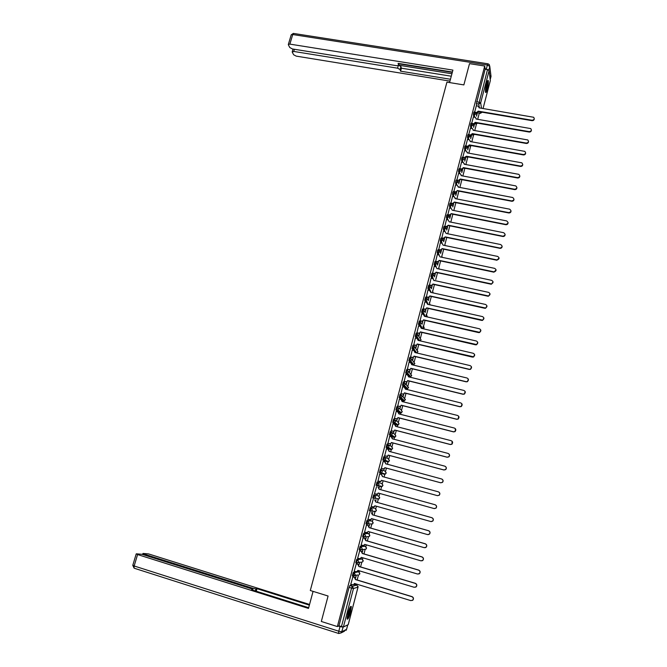 <?xml version="1.0" encoding="UTF-8"?>
<svg xmlns="http://www.w3.org/2000/svg" width="667" height="667" viewBox="0 0 667 667"><rect width="100%" height="100%" fill="white"/><g stroke="black" fill="none" stroke-linecap="round" stroke-linejoin="round"><path stroke-width="1" d="M357.845 571.486L353.285 572.436L352.318 575.696L353.235 576.046M361.18 558.721L356.72 559.371L355.753 562.614L356.67 562.965M364.507 546.015L360.138 546.365L359.18 549.591L360.097 549.942M367.809 533.358L363.54 533.408L362.59 536.618L363.515 536.968M371.361 523.887L366.933 524.062L367.8 520.76L371.936 520.994L366.925 520.502L365.983 523.703L366.908 524.054M374.387 508.196L370.302 507.662L369.36 510.847L370.293 511.189M373.662 494.864L372.728 498.041L373.67 498.382L374.529 495.106L378.497 495.931L373.662 494.864L374.529 495.106L375.696 497.19L375.062 498.124L373.67 498.382M376.08 485.284L382.249 486.435L380.924 486.668L377.022 485.626L378.381 485.384L379.039 484.434L377.881 482.366L377.005 482.124L376.146 485.384L377.022 485.626L377.881 482.366L381.757 483.483L382.891 485.501L382.249 486.435L382.95 485.067M381.207 469.676L380.34 469.435L379.481 472.686L380.357 472.92L381.207 469.676L382.366 471.727L381.682 472.703L380.357 472.92L384.175 474.254L385.468 474.037L386.143 473.086L385.001 471.077L381.474 469.776M384.509 457.028L383.658 456.803L382.808 460.038L383.675 460.272L384.525 457.037L385.684 459.079L384.967 460.072L383.675 460.272L387.41 461.889L388.678 461.689L389.37 460.722L388.236 458.729L385.009 457.254M387.802 444.447L386.96 444.222L386.11 447.44L386.985 447.674L387.827 444.455L388.986 446.481L388.236 447.49L386.985 447.674L390.637 449.575L391.863 449.391L392.596 448.407L391.454 446.423L388.502 444.814M391.087 431.908L390.245 431.691L389.403 434.901L390.278 435.126L391.12 431.916L392.279 433.934L391.496 434.959L390.278 435.126L393.847 437.31L395.039 437.152L395.798 436.143L394.664 434.175L391.946 432.449M394.355 419.426L393.522 419.218L392.688 422.411L393.555 422.636L394.389 419.435L395.548 421.444L394.731 422.486L393.555 422.636L397.04 425.096L398.191 424.954L398.991 423.929L397.857 421.969L395.356 420.143M397.607 406.995L396.79 406.787L395.956 409.972L396.815 410.188L397.657 407.012L398.816 408.996L397.957 410.063L396.815 410.188L400.225 412.931L401.334 412.806L402.176 411.764L401.042 409.821L398.716 407.887M400.85 394.614L400.042 394.414L399.208 397.582L400.075 397.799L400.9 394.631L402.059 396.607L401.159 397.69L400.075 397.799L403.393 400.817L404.46 400.709L405.344 399.65L402.034 395.689M404.077 382.283L403.277 382.091L402.443 385.243L403.31 385.459L404.135 382.299L405.294 384.267L404.352 385.368L403.31 385.459L406.553 388.744L407.57 388.661L408.496 387.585L405.319 383.533M407.295 370.01L406.495 369.818L405.669 372.961L406.536 373.17L407.362 370.027L408.521 371.978L407.529 373.095L406.536 373.17L409.705 376.73L410.672 376.663L411.639 375.563L408.563 371.411M410.497 357.779L409.705 357.595L408.888 360.722L409.746 360.93L410.572 357.795L411.731 359.738L410.68 360.872L409.746 360.93L412.831 364.757L413.748 364.707L414.774 363.598L411.781 359.338M413.682 345.598L412.906 345.414L412.056 348.466L412.948 348.741L413.765 345.623L414.924 347.549L412.948 348.741L414.457 350.792M416.858 333.475L416.091 333.292L415.241 336.335L416.133 336.602L416.95 333.492L418.109 335.409L416.133 336.602L417.442 338.544M420.018 321.394L419.26 321.219L418.426 324.254L419.31 324.504L420.118 321.419L421.277 323.32L419.31 324.504L420.485 326.421M423.17 309.363L422.419 309.196L421.586 312.214L422.469 312.464L423.278 309.388L424.429 311.281L422.469 312.464L423.545 314.365M426.313 297.382L425.563 297.215L424.737 300.233L425.613 300.475L426.421 297.407L427.572 299.283L425.613 300.475L426.613 302.368M429.431 285.451L428.698 285.284L427.872 288.294L428.748 288.528L429.548 285.476L430.707 287.344L428.748 288.528L429.673 290.428M432.549 273.562L431.816 273.403L430.999 276.413L431.866 276.63L432.666 273.587L433.825 275.446L431.866 276.63L433.917 280.524M435.643 261.731L434.917 261.572L434.117 264.574L434.976 264.782L435.776 261.756L436.935 263.598L434.976 264.782L437.01 268.693M438.736 249.942L438.019 249.792L437.444 250.85L437.21 252.776L438.077 252.985L438.869 249.967L440.028 251.801L438.077 252.985L438.836 254.927M441.812 238.194L441.095 238.052L440.537 239.086L440.303 241.037L441.162 241.229L441.946 238.227L443.105 240.045L441.162 241.229L441.879 243.197M444.872 226.505L444.164 226.363L443.613 227.372L443.38 229.356L444.23 229.523L445.022 226.53L446.173 228.339L444.23 229.523L445.064 231.541M447.924 214.857L447.224 214.716L446.673 215.708L446.44 217.7L447.29 217.867L448.074 214.882L449.233 216.683L447.29 217.867L448.007 219.877M450.967 203.252L450.267 203.118L449.725 204.085L449.491 206.086L450.342 206.253L451.117 203.285L452.276 205.069L450.342 206.253L450.942 208.271L450.342 206.253L449.491 206.086L450.092 208.104M453.994 191.687L453.302 191.554L452.768 192.513L452.526 194.522L453.377 194.689L454.252 191.754L455.311 193.505L453.377 194.689L453.944 196.723M457.02 180.173L456.32 180.048L455.794 180.982L455.553 183.008L456.403 183.167L457.345 180.265L458.329 181.983L456.403 183.167L456.937 185.226M460.022 168.709L459.33 168.576L458.813 169.501L458.562 171.536L459.413 171.694L459.655 169.651L460.43 168.826L461.339 170.51L459.413 171.694L459.913 173.77M463.023 157.279L462.323 157.154L461.814 158.062L461.564 160.105L462.406 160.263L462.665 158.212L463.49 157.429L464.332 159.079L462.406 160.263L462.89 162.356M466.008 145.898L465.308 145.773L464.807 146.665L464.557 148.724L465.399 148.874L466.15 145.923L467.317 147.699L465.399 148.874L465.849 150.992M468.976 134.567L468.284 134.442L467.784 135.318L467.534 137.394L468.376 137.535L469.126 134.592L470.285 136.36L468.376 137.535L468.801 139.678M471.936 123.278L471.244 123.153L470.76 124.02L470.493 126.096L471.336 126.246L472.086 123.295L473.253 125.062L471.336 126.246L471.744 128.398M474.887 112.031L474.187 111.906L473.712 112.756L473.453 114.849L474.287 114.991L475.029 112.048L476.196 113.815L474.287 114.991L474.671 117.175M487.26 89.103C488.194 85.168 488.536 82.341 488.261 80.615C487.902 79.882 487.327 80.932 486.543 83.775C485.593 87.727 485.259 90.562 485.526 92.279C485.893 93.013 486.468 91.954 487.26 89.103M350.534 612.248L351.326 606.586C350.65 605.694 349.516 607.945 347.941 613.323L347.14 618.993C347.832 619.86 348.966 617.609 350.534 612.248M355.911 584.734L356.111 583.958M357.153 579.982L358.437 575.062M359.23 572.036L359.538 570.869M360.572 566.925L361.847 562.031M362.573 559.271L362.948 557.829M363.974 553.918L365.191 549.266M365.9 546.556L366.341 544.847M367.359 540.97L368.509 536.56M369.21 533.9L369.726 531.924M370.735 528.072L371.827 523.903M372.511 521.286L373.095 519.051M374.095 515.232L375.121 511.306M375.796 508.729L376.446 506.236M377.439 502.443L378.406 498.766M379.064 496.223L379.79 493.472M380.774 489.711L381.666 486.276M382.324 483.767L383.108 480.765M384.092 477.022L384.926 473.845M385.568 471.361L386.418 468.117M387.402 464.374L388.161 461.464M388.803 459.013L389.711 455.528M390.695 451.784L391.387 449.141M392.021 446.707L392.996 442.988M393.972 439.253L394.597 436.877M395.231 434.45L396.265 430.498M397.24 426.763L397.79 424.662M398.424 422.244L399.516 418.067M400.492 414.332L400.967 412.514M401.601 410.088L402.76 405.678M403.735 401.943L404.135 400.408M404.769 397.982L405.986 393.347M406.962 389.611L407.287 388.369M407.929 385.926L409.196 381.065M410.172 377.33L410.422 376.38M411.064 373.92L412.398 368.826M413.373 365.099L413.548 364.449M414.199 361.956L415.591 356.645M417.317 350.042L418.759 344.514M415.241 336.335L416.95 336.577L419.743 340.762M420.418 338.177L421.928 332.424M422.903 328.698L425.071 320.393M426.046 316.667L428.206 308.404M429.656 302.86L431.332 296.465M432.716 291.179L434.442 284.576M435.759 279.548L437.544 272.728M438.794 267.959L440.629 260.939M442.421 257.387L441.787 256.403L443.705 249.191M444.831 244.881L446.765 237.485M447.84 233.367L449.816 225.83M450.85 221.886L452.851 214.224M453.835 210.455L455.878 202.66M456.845 198.958L458.888 191.146M459.863 187.444L461.889 179.673M462.856 175.971L464.841 168.409M465.849 164.549L467.759 157.262M468.826 153.168L470.66 146.156M471.794 141.838L473.553 135.101M474.746 130.549L476.438 124.079M477.689 119.301L479.29 113.165M348.216 624.646L343.405 626.988L338.953 625.846L349.066 587.344L349.841 585.559L352.535 584.809M353.935 584.425L356.928 585.042M321.319 621.469L337.377 626.571L484.717 66.033L469.51 63.648L463.865 84.909L446.932 82.149L310.297 590.512L328.081 596.023L321.319 621.469M338.953 625.846L337.377 626.571M478.056 112.956L477.822 112.364M476.755 105.845L476.388 103.643L478.764 104.044L487.51 69.601L489.128 70.56L490.312 80.657M487.51 69.601L485.142 69.226L484.717 66.033M473.412 116.958L471.727 123.237M470.468 128.181L468.768 134.526M467.509 139.445L465.791 145.865M463.165 157.287L464.432 157.52L466.375 156.236L520.443 166.058C522.803 165.624 523.262 164.549 521.836 162.84L467.25 152.885L466.491 151.159L464.524 150.692L462.806 157.245M461.556 162.114L459.83 168.668M458.571 173.52L456.845 180.14M455.561 184.959L453.843 191.662M452.551 196.457L450.842 203.227M449.516 207.996L447.815 214.832M446.481 219.576L444.789 226.488M443.43 231.207L441.779 238.161M438.569 249.558L440.503 249.933L442.179 248.599L497.207 259.98C499.5 258.988 499.65 257.804 497.665 256.42L443.088 245.148L441.963 243.213L440.337 242.813L438.711 249.85M437.285 254.602L435.626 261.589M434.2 266.375L432.533 273.378M431.099 278.189L429.431 285.209M427.989 290.062L426.313 297.09M424.862 301.976L423.178 309.021M421.727 313.932L420.035 320.994M422.628 321.286L422.036 324.37L422.878 321.169M418.576 325.946L416.883 333.016M415.416 338.002L413.715 345.097M412.239 350.117L410.53 357.22M409.054 362.273L407.337 369.393M409.938 369.718L409.555 372.019L410.188 369.593M405.853 374.479L404.127 381.616M406.737 381.949L406.395 384.05L406.978 381.824M402.643 386.735L400.909 393.889M403.518 394.23L403.235 396.131L403.76 394.114M399.425 399.049L397.674 406.211M400.283 406.562L400.058 408.262L400.534 406.445M396.19 411.414L394.422 418.584M397.04 418.943L396.865 420.435L397.29 418.826M392.955 423.828L391.162 431.007M393.78 431.382L393.663 432.666L394.03 431.257M389.711 436.293L387.886 443.488M390.512 443.863L390.445 444.939L390.762 443.738L387.71 443.438M386.476 448.816L384.601 456.011M387.227 456.403L387.219 457.27L387.485 456.236M383.192 461.389L384.651 461.781L385.951 463.99M383.192 461.372L381.299 468.593M383.925 468.993L383.975 469.651L384.192 468.801M379.681 473.903L377.981 481.224M379.19 487.902L379.34 487.352L379.031 487.669M376.555 486.668L374.429 493.897M375.855 500.625L376.063 499.85L375.696 500.392M373.22 499.375L371.077 506.662L374.179 506.82L374.821 505.778L430.824 521.544L432.666 521.069C433.625 519.626 433.333 518.509 431.791 517.709L375.804 502.009L374.679 499.808L375.988 502.043L431.916 517.717C433.458 518.517 433.75 519.643 432.791 521.085L431.249 521.611M372.511 513.398L372.77 512.398L372.353 513.165M369.868 512.139L367.934 519.476M369.151 526.23L369.468 525.004L368.993 525.988M366.508 524.954L364.507 532.324M365.774 539.111L366.158 537.66L365.616 538.869M363.123 537.819L361.089 545.231M362.389 552.043L362.823 550.367L362.231 551.809M359.738 550.742L357.662 558.196M358.979 565.041L359.48 563.131L358.821 564.799M356.328 563.723L354.235 571.21M355.569 578.081L356.128 575.946L355.411 577.839M352.91 576.755L350.792 584.284M384.175 474.254L379.481 472.686M387.41 461.889L382.808 460.038M389.803 449.358L386.11 447.44M393.021 437.093L389.403 434.901M396.223 424.887L392.688 422.411M399.416 412.723L395.956 409.972M402.601 400.617L401.934 400.042M401.567 399.716L399.208 397.582M404.352 387.168L402.443 385.243M407.362 374.846L405.669 372.961M412.906 364.774L412.056 364.574M410.405 362.598L408.888 360.722M413.465 350.4L412.089 348.533M416.533 338.269L415.274 336.401M419.61 326.18L418.442 324.312M422.686 314.149L421.611 312.273M425.754 302.168L424.754 300.283M428.823 290.245L427.889 288.344M431.882 278.364L431.015 276.446L432.341 276.663L433.317 278.823M434.942 266.533L434.125 264.607L435.376 264.816L436.235 266.883M437.986 254.752L437.227 252.81L438.394 253.018L439.178 255.027M441.029 243.021L440.312 241.054L441.404 241.262L442.121 243.255M444.064 231.332L443.38 229.356M447.082 219.693L446.44 217.7L447.29 217.859L447.924 219.86M453.101 196.557L452.526 194.522M456.095 185.059L455.553 183.008M459.071 173.612L458.562 171.536M462.048 162.206L461.564 160.105M465.007 150.842L464.557 148.724M467.959 139.528L467.534 137.394M470.902 128.256L470.493 126.096M475.179 123.929L474.971 123.478M473.837 117.025L473.453 114.849M476.588 116.133L477.389 112.681M476.346 105.778L474.679 111.989M377.447 494.555L377.572 494.097M412.69 360.038L413.373 357.412M415.816 348.099L416.558 345.281M418.934 336.218L419.718 333.2M425.137 312.54L426.013 309.18M428.256 300.617L429.139 297.249M431.374 288.736L432.258 285.359M434.467 276.905L435.359 273.52M437.56 265.124L438.444 261.722M440.629 253.385L441.529 249.975M443.697 241.696L444.589 238.277M446.74 230.057L447.64 226.622M449.783 218.459L450.684 215.016M452.81 206.912L453.71 203.46M455.819 195.406L456.728 191.946M458.821 183.942L459.73 180.474M461.814 172.536L462.723 169.051M464.791 161.164L465.708 157.679M467.759 149.842L468.676 146.34M470.719 138.561L471.636 135.051M473.662 127.322L474.579 123.812M477.28 112.731L476.513 115.658M380.073 486.435L380.415 485.935M383.408 473.987L383.717 473.42M386.693 461.581L386.993 460.955M389.953 449.224L390.253 448.549M393.197 436.918L393.497 436.201M396.423 424.662L396.723 423.904M399.633 412.456L399.933 411.664M402.826 400.3L403.126 399.483M406.011 388.194L406.303 387.36M409.179 376.138L409.463 375.288M412.331 364.132L412.606 363.282M415.474 352.176L415.741 351.326M418.601 340.262L418.851 339.428M421.377 327.864L421.727 328.431L421.953 327.589M424.871 316.4L425.037 315.799M456.82 180.032L458.446 180.34L460.397 179.048L460.63 179.44M464.39 168.401L463.565 168.242M485.142 69.226L476.388 103.643M474.345 123.929L473.578 126.855M471.394 135.176L470.627 138.111M468.434 146.465L467.667 149.4M465.466 157.796L464.699 160.739M462.489 169.176L461.714 172.119M459.496 180.599L458.721 183.542M456.486 192.063L455.719 195.014M453.468 203.577L452.701 206.528M450.442 215.141L449.666 218.092M447.399 226.747L446.623 229.706M444.347 238.402L443.572 241.362M441.279 250.1L440.503 253.06M438.202 261.848L437.427 264.807M435.117 273.637L434.334 276.605M432.016 285.476L431.232 288.452M428.898 297.365L428.122 300.342M425.771 309.305L424.987 312.281M419.476 333.325L418.776 335.985M416.308 345.406L415.658 347.882M413.131 357.537L412.531 359.83M478.189 111.139L476.33 112.84L478.189 111.139L531.999 120.243C534.134 119.952 534.701 118.968 533.7 117.275L479.048 107.837L478.531 106.278L476.313 105.77M479.123 107.387L479.189 107.862M534.267 118.651C534.242 120.002 533.492 120.677 532.016 120.66L478.256 111.556M475.571 112.306L476.255 112.415M475.254 122.344L473.395 124.037L475.254 122.344L529.131 131.624C531.316 131.307 531.857 130.298 530.757 128.598L476.121 119.034L475.538 117.434L473.378 116.95M476.196 118.559L476.263 119.06M531.399 130.015C531.382 131.382 530.632 132.058 529.148 132.041L475.321 122.761M472.536 123.495L473.32 123.628M472.303 133.6L470.443 135.284L472.303 133.6L526.246 143.055C528.489 142.705 529.006 141.679 527.805 139.962L473.178 130.273L472.536 128.623L470.435 128.172M473.253 129.773L473.32 130.298M528.522 141.421C528.514 142.796 527.755 143.48 526.263 143.455L472.378 134M469.468 134.726L470.368 134.884M449.566 82.575L452.91 70.11L289.878 44.122L288.352 44.414L288.386 44.864L289.82 47.565L292.429 48.958L396.79 65.716L398.599 65.358L399.041 63.507M452.393 72.044L398.091 63.357L398.624 65.016M294.38 49.266L293.738 51.442L292.263 52.159L293.655 54.777L296.215 56.128L449.958 81.107M398.641 65.224L400.9 66.567L400.067 69.568L400.584 71.186L450.458 79.256M400.067 69.568L397.59 68.184L398.299 65.624M293.738 51.442L397.59 68.184M488.719 70.043L485.067 68.643M399.116 63.523L398.649 65.199L451.926 73.762M399.016 63.849L452.301 72.378M400.9 66.567L401.409 68.192L451.267 76.221M401.409 68.192L400.584 71.186M313.065 591.371L308.488 608.421L137.577 554.552L134.159 565.991L338.786 631.224L339.995 626.596L338.419 626.096M252.668 589.253L252.918 588.327L144.272 554.169L144.039 554.944M252.918 588.327L255.895 588.903L255.328 590.92M309.371 605.136L257.003 588.678L255.895 588.903M309.546 604.469L148.558 553.918L143.113 553.443L144.272 554.169M343.163 627.013L341.729 631.741L346.557 629.365L347.707 624.954M252.601 590.062L252.868 589.428L251.209 588.669L141.996 554.302L136.41 553.818L137.577 554.552M252.751 589.528L251.609 589.753L308.679 607.729M339.995 626.596L342.938 627.122M256.295 591.229L257.003 588.678M487.41 81.149L487.544 81.607C487.444 85.726 486.735 89.061 485.426 91.587M485.426 90.712L487.077 81.983M485.493 92.146C486.943 88.794 487.685 85.051 487.727 80.907L487.677 80.649M350.308 606.962C351.242 607.67 348.341 617.976 347.123 618.259L347.09 618.276M347.14 617.442L349.917 607.687M347.123 618.934C348.541 617.692 351.226 608.262 350.684 606.436M469.343 144.889L467.484 146.573L469.343 144.889L523.353 154.536C525.646 154.144 526.138 153.093 524.829 151.376L470.218 141.554L469.526 139.87L467.475 139.445M470.293 141.029L470.368 141.587M525.638 152.876C525.629 154.269 524.871 154.944 523.378 154.927L469.426 145.289M466.341 145.99L467.409 146.181M466.375 156.236L466.425 156.728L464.432 157.52M467.325 152.334L467.4 152.91M522.736 164.374C522.736 165.775 521.978 166.467 520.477 166.433L466.458 156.62M463.39 167.617L461.531 169.276L463.39 167.617L517.525 177.63C519.943 177.147 520.377 176.055 518.818 174.345L464.274 164.257L463.44 162.49L461.531 162.106M464.349 163.673L464.424 164.29M519.826 175.921C519.826 177.33 519.076 178.022 517.559 177.997L463.482 167.992M460.138 168.668L461.447 168.909M516.9 187.502C516.917 188.936 516.158 189.628 514.632 189.603L460.488 179.415L458.446 180.34M461.356 175.062L461.439 175.704M460.397 179.048L514.599 189.245C517.075 188.711 517.475 187.602 515.791 185.91L461.281 175.679L460.38 173.87L458.537 173.512M457.395 190.529L455.528 192.163L457.395 190.529L511.664 200.909C514.199 200.325 514.557 199.191 512.74 197.515L458.279 187.144L457.304 185.301L455.528 184.959M458.346 186.493L458.437 187.169M513.965 199.141C513.99 200.575 513.231 201.284 511.697 201.251L457.487 190.879M453.81 191.504L455.436 191.821M454.377 202.051L452.509 203.677L454.377 202.051L508.704 212.623C511.306 211.973 511.622 210.822 509.671 209.18L455.269 198.649L454.21 196.773L452.509 196.448M455.328 197.966L455.428 198.683M511.022 210.822C511.047 212.273 510.297 212.981 508.746 212.948L454.469 202.384M450.784 203.026L452.418 203.343M447.749 214.591L449.433 214.924L451.342 213.615L449.533 215.249L447.882 214.916M508.062 222.545C508.112 223.979 507.379 224.704 505.853 224.712L451.442 213.949M451.342 213.615L505.811 224.387C508.396 223.645 508.663 222.478 506.62 220.902L452.243 210.205L451.117 208.304L449.483 207.987M444.706 226.196L446.473 226.547L448.299 225.229L446.573 226.863L444.856 226.522M505.086 234.309C505.169 235.701 504.477 236.435 503.001 236.518L448.407 225.546M448.299 225.229L502.951 236.21C505.444 235.376 505.678 234.209 503.643 232.7L449.199 221.803L448.074 219.893L446.44 219.568M441.646 237.852L443.488 238.219L445.248 236.893L443.597 238.519L441.938 238.194M502.101 246.123C502.209 247.474 501.559 248.224 500.142 248.366L445.356 237.194M445.248 236.893L500.092 248.074C502.484 247.157 502.668 245.981 500.659 244.539L446.148 233.45L445.022 231.532L443.388 231.199M442.179 248.599L440.612 250.217L438.669 249.842M499.099 257.987L496.832 260.222L442.288 248.891M435.484 261.306L437.494 261.689L439.211 260.639L437.61 261.964L435.584 261.581M496.09 269.893L493.822 272.161L439.211 260.639M439.103 260.355L494.314 271.919C496.506 270.869 496.615 269.685 494.656 268.359L440.012 256.887L438.886 254.936L437.252 254.594M432.391 273.103L434.475 273.487L436.126 272.428L434.592 273.753L432.491 273.37M493.063 281.841L491.462 284.175L490.795 284.142L436.126 272.428M436.01 272.161L491.404 283.909C493.497 282.8 493.572 281.607 491.637 280.34L436.952 268.559M434.159 266.366L435.801 266.717M429.281 284.951L431.449 285.334L433.025 284.267L431.566 285.593L429.39 285.201M490.02 293.839L488.536 296.19L487.769 296.181L433.025 284.267M432.908 284.009L488.477 295.948C490.47 294.781 490.512 293.588 488.603 292.371L433.85 280.39M431.057 278.181L432.7 278.539M426.163 296.84L428.397 297.224L429.915 296.148L428.522 297.465L426.263 297.082M486.968 305.878L485.593 308.254L484.717 308.262L429.915 296.148M429.79 295.906L485.526 308.021C487.427 306.812 487.435 305.628 485.551 304.46L430.707 292.388L429.59 290.412L427.939 290.045M423.028 308.779L425.338 309.163L426.788 308.079L425.463 309.388L423.128 309.004M483.9 317.967L482.633 320.368L481.657 320.402L426.788 308.079M426.663 307.854L482.566 320.143C484.375 318.901 484.35 317.717 482.491 316.592L427.589 304.319L426.463 302.326L424.812 301.959M419.877 320.769L422.261 321.144L423.645 320.068L422.394 321.361L419.985 320.985M480.815 330.098L479.648 332.525L478.589 332.583L423.645 320.068M423.52 319.843L479.581 332.316C481.307 331.04 481.257 329.857 479.423 328.773L424.445 316.3L423.32 314.299L421.677 313.924M416.717 332.808L419.168 333.175L420.502 332.099L419.301 333.383L416.825 333.008M421.21 327.122L421.469 328.372M477.714 342.271L476.655 344.731L475.504 344.814L420.502 332.099M420.368 331.883L476.58 344.539C478.222 343.23 478.147 342.054 476.338 341.004L421.294 328.331L420.168 326.313L418.517 325.93M413.548 344.889L416.058 345.248L417.334 344.172L416.191 345.448L413.657 345.081M418.017 339.128L418.309 340.445M474.596 354.494L473.628 356.987L472.403 357.103L417.334 344.172M417.2 343.98L473.553 356.803C475.129 355.478 475.021 354.302 473.245 353.285L418.134 340.403L417.008 338.377L415.358 337.994M410.355 357.028L412.931 357.379L414.157 356.303L413.073 357.562L410.463 357.204M414.807 351.184L415.132 352.576M471.452 366.75L470.594 369.293L469.293 369.443L414.157 356.303M414.015 356.12L469.218 369.268L470.51 369.126C472.011 367.775 471.886 366.608 470.135 365.616L414.957 352.535L413.832 350.492L412.181 350.1M407.162 369.21L409.788 369.551L410.972 368.484L409.93 369.718L407.262 369.376M411.572 363.29L411.948 364.749M468.292 379.056L467.542 381.649L466.175 381.824L410.972 368.484M410.822 368.309L466.091 381.666L467.45 381.491C468.893 380.123 468.743 378.964 467.008 378.006L411.764 364.707L410.639 362.656L408.988 362.256M403.952 381.449L406.628 381.774L407.762 380.707L406.778 381.933L404.052 381.599M408.321 375.438L408.746 376.98L407.437 374.862L405.786 374.462M465.116 391.404L464.465 394.064L463.04 394.264L407.762 380.707M407.62 380.549L462.948 394.114L464.374 393.914C465.749 392.538 465.583 391.379 463.873 390.437L408.596 376.822M400.725 393.738L403.46 394.047L404.552 392.988L403.61 394.189L400.817 393.863M405.044 387.635L405.528 389.253L404.227 387.127L402.568 386.718M461.906 403.793L461.372 406.52L459.888 406.753L404.552 392.988M404.402 392.838L459.796 406.62L461.281 406.386C462.598 404.994 462.414 403.843 460.73 402.926L405.378 389.094M397.482 406.07L400.267 406.37L401.317 405.319L400.425 406.503L397.574 406.186M401.751 399.875L402.301 401.584M458.671 416.225L458.262 419.034L456.728 419.293L401.317 405.319M401.167 405.186L456.628 419.176L458.171 418.909C459.438 417.509 459.229 416.366 457.562 415.466L402.118 401.542L400.992 399.441L399.333 399.024M394.23 418.459L397.065 418.743L398.082 417.7L397.224 418.859L394.314 418.559M398.432 412.173L399.058 413.965M455.403 428.706L455.136 431.599L453.552 431.891L398.082 417.7M397.924 417.575L453.452 431.782L455.036 431.491C456.253 430.082 456.036 428.939 454.394 428.064L398.883 413.915L397.757 411.806L396.09 411.381M390.97 430.899L393.838 431.165L394.822 430.123L394.005 431.274L391.029 430.974M395.097 424.52L395.798 426.388M452.101 441.229L451.993 444.222L450.367 444.539L394.822 430.123M394.664 430.023L450.258 444.447L451.892 444.122C453.06 442.713 452.835 441.571 451.2 440.704L395.623 426.346L394.497 424.22L392.83 423.795M391.387 442.513L390.77 443.738L391.387 442.513L447.057 457.162L448.724 456.812C449.858 455.386 449.616 454.252 447.999 453.402L392.354 438.828L391.229 436.693L389.561 436.251M391.737 436.918L392.529 438.869M448.758 453.802C449.791 454.819 449.816 455.844 448.833 456.895L447.165 457.237L391.554 442.613M387.685 443.388L390.604 443.647M384.4 455.928L387.352 456.178L388.269 455.144L387.519 456.253L384.392 455.961M388.352 449.375L389.253 451.401M445.381 466.433C446.557 467.409 446.648 468.476 445.656 469.618L443.947 469.993L388.269 455.144M388.102 455.061L443.838 469.927L445.548 469.551C446.64 468.126 446.381 466.992 444.789 466.158L389.069 451.359L387.944 449.208L386.276 448.766M381.09 468.517L384.075 468.759L384.942 467.85L384.25 468.826L381.082 468.534M384.951 461.889L385.976 463.89M441.971 479.123C443.297 480.048 443.463 481.14 442.463 482.399L440.72 482.8L384.976 467.725M384.801 467.659L440.604 482.75L442.346 482.349C443.405 480.915 443.138 479.79 441.554 478.964L385.809 463.815M381.491 480.315L380.974 481.441L379.623 481.682L377.772 481.165L380.79 481.391L381.491 480.315L437.36 495.623L439.136 495.197C440.162 493.763 439.887 492.638 438.311 491.821L382.466 476.58L381.341 474.404L379.665 473.945M381.524 474.462L382.641 476.622M438.519 491.887C440.02 492.738 440.262 493.855 439.253 495.239L437.477 495.664L381.666 480.365M374.437 493.863L377.497 494.08L378.156 493.013L434.1 508.554L435.91 508.112C436.902 506.67 436.618 505.544 435.059 504.736L379.139 489.27L378.014 487.077L379.323 489.311L435.184 504.769C436.735 505.569 437.018 506.695 436.026 508.137L434.3 508.596M378.339 493.063L377.672 494.114L376.305 494.372M374.996 505.828L374.362 506.845L373.078 507.145M367.725 519.418L370.844 519.61L371.461 518.584L427.53 534.584L429.406 534.092C430.34 532.641 430.04 531.524 428.506 530.732L372.453 514.799L371.327 512.589L372.645 514.824L428.639 530.732C430.165 531.524 430.465 532.641 429.531 534.084L428.181 534.651M371.644 518.634L371.035 519.626L369.843 519.96M364.357 532.283L367.5 532.466L368.092 531.449L424.229 547.674L426.13 547.165C427.038 545.714 426.73 544.597 425.204 543.813L369.084 527.655L367.959 525.421L369.276 527.655L425.338 543.797C426.863 544.58 427.163 545.698 426.263 547.148L425.087 547.724M368.276 531.507L366.592 532.825M366.325 524.904L368.159 525.429M366.283 524.937L367.959 525.421M360.964 545.197L364.132 545.364L364.707 544.372L420.919 560.83L422.836 560.297C423.72 558.846 423.403 557.729 421.894 556.945L365.708 540.553L364.582 538.311L365.908 540.545L422.036 556.92C423.545 557.704 423.853 558.813 422.97 560.263L421.961 560.839M364.891 544.422L363.323 545.739M362.99 537.777L364.782 538.302M362.898 537.819L364.582 538.311M357.562 558.162L359.246 558.663L360.755 558.329L361.314 557.345L417.584 574.037L419.526 573.487C420.393 572.036 420.068 570.919 418.568 570.135L362.314 553.51L361.189 551.25L362.514 553.485L418.709 570.093C420.21 570.877 420.527 571.986 419.668 573.437L418.793 573.995M361.489 557.395L360.03 558.696M359.621 550.709L361.389 551.234M359.505 550.759L361.189 551.25M354.144 571.185L355.828 571.694L357.362 571.336L357.896 570.377L414.24 587.302L416.208 586.735C417.05 585.276 416.725 584.167 415.233 583.383L358.904 566.525L357.779 564.249L359.113 566.483L415.374 583.325C416.867 584.1 417.192 585.217 416.35 586.677L415.599 587.202M358.079 570.427L356.72 571.702M356.228 563.69L357.987 564.215M356.095 563.748L357.779 564.249M350.709 584.259L352.401 584.776L353.952 584.409L354.469 583.458L410.88 600.625L412.865 600.042C413.69 598.582 413.357 597.465 411.873 596.69L355.486 579.59L354.36 577.305L355.694 579.54L412.023 596.623C413.507 597.39 413.84 598.507 413.015 599.966L412.364 600.458M354.652 583.508L353.385 584.759M352.818 576.722L354.569 577.255M352.668 576.797L354.36 577.305M353.418 576.038L354.169 572.703L358.704 571.744M353.285 572.436L354.169 572.703L355.328 574.871L354.827 575.704L353.285 576.063M360.964 562.181L356.72 562.981L356.837 561.356L357.595 559.638L362.039 558.979M356.72 559.371L357.595 559.638L358.754 561.781L358.237 562.64L355.753 562.614M364.657 549.325L360.138 549.95L360.263 548.316L361.014 546.623L365.366 546.265M360.138 546.365L361.014 546.623L362.173 548.758L361.639 549.625L359.18 549.591M368.017 536.576L363.548 536.977L363.673 535.326L364.415 533.658L368.668 533.608M363.54 533.408L364.415 533.658L365.574 535.784L365.016 536.668L362.59 536.618M366.925 520.502L367.8 520.76L368.959 522.861L368.384 523.77L365.983 523.703M374.387 511.647L375.771 511.381L370.235 511.097L371.177 507.904L374.37 508.196M370.302 507.662L371.177 507.904L372.336 509.997L371.727 510.922L369.36 510.847M349.841 585.559L352.326 586.318L356.87 585.026L358.004 587.152L353.485 588.494L343.405 626.988M348.191 624.729L358.021 587.093M477.906 112.865L480.232 113.257L480.007 111.856M479.373 107.896L478.764 104.044L480.665 102.868L481.499 108.254M490.337 80.607L483.05 108.513L490.362 80.44M489.128 70.56L480.665 102.868L476.655 101.542M357.795 571.469L358.654 571.727L359.796 573.845L359.305 574.662L359.83 573.136M361.139 558.713L361.998 558.963L363.131 561.064L362.631 561.897L363.182 560.413M364.465 546.006L365.324 546.256L366.458 548.341L365.933 549.191L366.508 547.732M367.784 533.35L368.643 533.6L369.776 535.668L369.226 536.535L369.826 535.109M389.786 449.35L390.637 449.575M392.996 437.085L393.847 437.31M396.19 424.879L397.073 425.104M399.375 412.715L400.267 412.94M402.551 400.6L403.443 400.825M405.711 388.536L406.612 388.761M408.854 376.522L409.763 376.747M415.9 352.76L414.932 351.442M414.966 347.299L417.884 351.676L416.817 352.801L417.934 351.434M418.801 340.562L418.201 339.678M418.134 335.293L420.994 339.795L420.077 340.862L421.035 339.57M444.906 231.507L444.23 229.523L443.38 229.34M465.057 168.284L464.199 168.126M466.341 157.037L467.167 157.187L467.067 156.728M469.251 145.931L470.077 146.081L469.935 145.381M472.144 134.867L472.97 135.009L472.795 134.075M475.037 123.845L475.854 123.987L475.654 122.811M476.005 124.07L477.597 123.153M473.12 135.093L474.579 134.384M470.218 146.148L471.502 145.656M467.309 157.254L468.342 156.962M373.128 522.528L372.511 523.928L373.078 523.053L371.961 520.994M445.356 245.614L444.847 244.947M439.411 269.201L438.703 267.901M433.233 292.946L432.466 291.037M430.057 304.877L429.323 302.676M426.813 316.842L427.163 316.191L426.155 314.365M423.503 328.839L424.087 327.972L422.961 326.105M416.4 352.876L413.823 348.699L412.056 348.466M377.664 499.133L379.023 498.883L379.631 497.966L378.497 495.931M376.413 509.988L375.771 511.381L376.363 510.48L375.229 508.437M357.804 575.012L352.318 575.696M480.373 113.348L482.008 112.339M349.066 587.344L351.551 588.102L352.326 586.318L353.485 588.494L351.551 588.102L341.446 626.638M478.164 111.239L478.231 111.664M531.999 120.243L532.016 120.66M475.221 122.453L475.296 122.87M529.131 131.624L529.148 132.041M490.237 79.44L491.029 76.422L489.803 66.458L488.836 70.135M486.376 68.851L487.377 65.016L292.738 34.534L289.878 44.122M291.171 34.992L293.788 33.475L487.844 63.79M487.377 65.016L489.803 66.458L489.219 64.507L488.044 63.824L487.377 65.016M490.854 75.004L490.245 79.498M338.736 633.492L134.442 568.301M136.201 553.918L132.791 565.333L134.084 568.109L134.159 565.991L132.808 565.274M346.59 629.239L345.923 630.507L346.59 629.34M344.48 631.215L341.079 632.908L341.729 631.741L338.786 631.224L338.477 633.4L341.079 632.908L338.636 633.533M350.725 606.395L351.326 606.586M475.046 123.904L477.647 123.162M472.161 134.917L474.654 134.4M469.26 145.973L471.594 145.673M466.35 157.07L468.467 156.978M463.432 168.217L465.216 168.317M427.872 288.294L429.298 288.553L430.448 290.929M424.737 300.233L426.23 300.492L428.322 304.486M421.586 312.214L423.153 312.473L425.454 316.533M418.426 324.254L420.06 324.504L422.595 328.631M408.854 360.647L410.68 360.872L413.748 364.707L414.816 363.34M405.636 372.878L407.529 373.095L410.672 376.663L411.689 375.304M402.409 385.159L404.352 385.368L407.57 388.661L408.546 387.302M399.166 397.499L401.159 397.69L404.46 400.709L405.394 399.358M395.906 409.88L397.957 410.063L401.334 412.806L402.226 411.456M392.638 422.319L394.731 422.486L398.191 424.954L399.041 423.603M389.353 434.809L391.496 434.959L395.039 437.152L395.848 435.801M386.06 447.349L388.236 447.49L391.863 449.391L392.646 448.049M382.75 459.938L384.967 460.072L388.678 461.689L389.428 460.338M379.423 472.586L385.468 474.037L386.193 472.678M372.728 498.041L379.023 498.883L379.69 497.507M445.306 245.606L444.881 245.039M442.388 257.387L441.821 256.495M439.403 269.201L438.736 267.992M434.1 280.565L433.9 280.123M433.258 292.955L432.508 291.12M431.207 292.505L430.757 291.571M430.09 304.886L429.356 302.751M426.863 316.85L426.188 314.432M423.545 328.848C424.445 327.789 424.262 326.897 422.995 326.171M477.922 112.931L480.24 113.323L482.066 112.264M348.224 624.671L358.029 587.143M358.037 587.11L358.037 586.401M288.352 44.414L291.212 34.842L293.388 33.392M292.229 51.718L293.021 49.05M346.607 629.273L347.74 624.946M252.851 589.486L252.685 590.087M142.905 553.543L142.621 554.494"/></g></svg>
